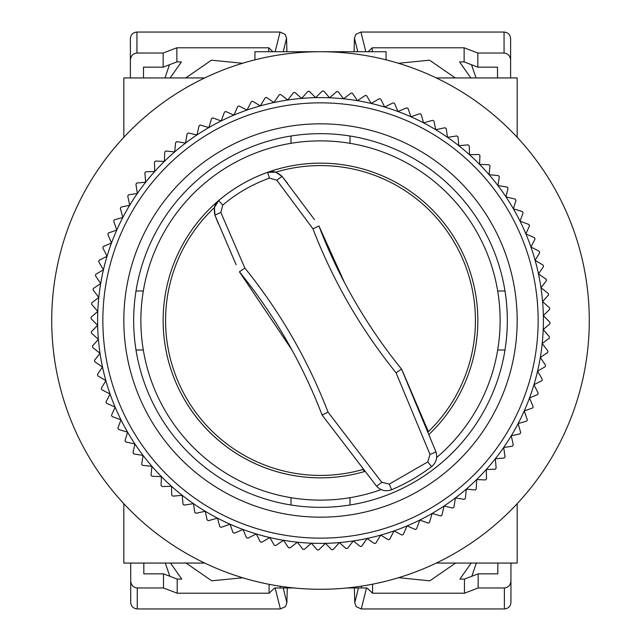 <?xml version="1.0" encoding="UTF-8"?>
<svg xmlns="http://www.w3.org/2000/svg" width="641" height="641" viewBox="0 0 641 641"><rect width="100%" height="100%" fill="white"/><g stroke="black" fill="none" stroke-linecap="round" stroke-linejoin="round"><path stroke-width="0.96" d="M429.326 434.133L429.326 434.133A157.333 157.333 0 0 0 456.761 241.833A157.333 157.333 0 0 1 429.326 434.133M436.641 457.53A179.624 179.624 0 0 0 320.5 140.876A179.624 179.624 0 0 0 140.876 320.5A179.624 179.624 0 0 0 381.115 489.588M236.128 264.765L214.999 215.352C213.421 208.389 214.655 203.445 218.701 200.529L214.406 207.596A154.93 154.93 0 0 0 362.87 469.524L364.513 471.56A157.333 157.333 0 0 1 218.701 200.529A157.333 157.333 0 0 1 477.833 320.5M517.167 549.946L517.167 503.706L517.167 563.062L436.297 563.062A268.779 268.779 0 0 1 204.703 563.062L123.833 563.062L123.833 503.706L123.833 549.946M123.833 91.054L123.833 137.294L123.833 77.938L204.703 77.938A268.779 268.779 0 0 1 254.942 59.837L254.942 51.721L386.058 51.721L386.058 59.837A268.779 268.779 0 0 1 436.297 77.938L517.167 77.938L517.167 137.294L517.167 91.054M123.833 137.294A268.779 268.779 0 0 0 123.833 503.706M136.004 290.998L143.312 290.998M290.998 143.312L290.998 136.004M497.688 290.998L504.996 290.998M350.002 136.004L350.002 143.312M504.996 350.002L497.688 350.002M350.002 497.688L350.002 504.996M143.312 350.002L136.004 350.002M290.998 504.996L290.998 497.688M589.279 320.5A268.779 268.779 0 0 0 320.5 51.721A268.779 268.779 0 0 0 51.721 320.5A268.779 268.779 0 0 0 320.5 589.279A268.779 268.779 0 0 0 589.279 320.5M226.289 516.702A217.652 217.652 0 0 1 124.298 226.289A217.652 217.652 0 0 1 414.711 124.298A217.652 217.652 0 0 1 516.702 414.711A217.652 217.652 0 0 1 226.289 516.702M416.987 119.571A222.892 222.892 0 0 0 182.236 495.325A222.892 222.892 0 0 0 230.063 524.218L221.177 527.343A229.446 229.446 0 0 1 219.863 526.702L217.443 518.136L208.389 520.692A229.446 229.446 0 0 1 207.115 519.971L205.24 511.278L196.042 513.257A229.446 229.446 0 0 1 194.808 512.463L193.486 503.666L184.183 505.068A229.446 229.446 0 0 1 183.006 504.187L182.236 495.325L172.862 496.142A229.446 229.446 0 0 1 171.74 495.197L171.532 486.303L162.125 486.527A229.446 229.446 0 0 1 161.067 485.509L161.42 476.624L152.013 476.255A229.446 229.446 0 0 1 151.02 475.173L151.925 466.327L142.566 465.366A229.446 229.446 0 0 1 141.645 464.228L143.103 455.455L133.817 453.908A229.446 229.446 0 0 1 132.975 452.714L134.979 444.045L125.812 441.921A229.446 229.446 0 0 1 125.043 440.679L127.591 432.154L118.569 429.454A229.446 229.446 0 0 1 117.88 428.164L120.957 419.823L112.127 416.562A229.446 229.446 0 0 1 111.518 415.232L115.116 407.091L106.51 403.293A229.446 229.446 0 0 1 105.981 401.923L110.084 394.031L101.735 389.688A229.446 229.446 0 0 1 101.294 388.294L105.885 380.674L97.817 375.818A229.446 229.446 0 0 1 97.472 374.392L102.528 367.077L94.788 361.724A229.446 229.446 0 0 1 94.523 360.282L100.036 353.295L92.641 347.47A229.446 229.446 0 0 1 92.472 346.012L98.41 339.393L91.399 333.112A229.446 229.446 0 0 1 91.318 331.645L97.664 325.404L91.062 318.697A229.446 229.446 0 0 1 91.078 317.231L97.793 311.406L91.623 304.299A229.446 229.446 0 0 1 91.735 302.832L98.802 297.44L93.089 289.956A229.446 229.446 0 0 1 93.29 288.506L100.685 283.562L95.461 275.742A229.446 229.446 0 0 1 95.749 274.3L103.441 269.837L98.714 261.696A229.446 229.446 0 0 1 99.091 260.278L107.055 256.304L102.84 247.883A229.446 229.446 0 0 1 103.313 246.497L111.502 243.027L107.832 234.366A229.446 229.446 0 0 1 108.385 233.004L116.782 230.063L113.657 221.177A229.446 229.446 0 0 1 114.298 219.863L122.864 217.443L120.308 208.389A229.446 229.446 0 0 1 121.029 207.115L129.722 205.24L127.743 196.042A229.446 229.446 0 0 1 128.537 194.808L137.334 193.486L135.932 184.183A229.446 229.446 0 0 1 136.813 183.006L145.675 182.236L144.858 172.862A229.446 229.446 0 0 1 145.803 171.74L154.697 171.532L154.473 162.125A229.446 229.446 0 0 1 155.491 161.067L164.376 161.42L164.745 152.013A229.446 229.446 0 0 1 165.827 151.02L174.673 151.925L175.634 142.566A229.446 229.446 0 0 1 176.772 141.645L185.545 143.103L187.092 133.817A229.446 229.446 0 0 1 188.286 132.975L196.955 134.979L199.079 125.812A229.446 229.446 0 0 1 200.321 125.043L208.846 127.591L211.546 118.569A229.446 229.446 0 0 1 212.836 117.88L221.177 120.957L224.438 112.127A229.446 229.446 0 0 1 225.768 111.518L233.909 115.116L237.707 106.51A229.446 229.446 0 0 1 239.077 105.981L246.969 110.084L251.312 101.735A229.446 229.446 0 0 1 252.706 101.294L260.326 105.885L265.182 97.817A229.446 229.446 0 0 1 266.608 97.472L273.923 102.528L279.276 94.788A229.446 229.446 0 0 1 280.718 94.523L287.705 100.036L293.53 92.641A229.446 229.446 0 0 1 294.988 92.472L301.607 98.41L307.888 91.399A229.446 229.446 0 0 1 309.355 91.318L315.596 97.664L322.303 91.062A229.446 229.446 0 0 1 323.769 91.078L329.594 97.793L336.701 91.623A229.446 229.446 0 0 1 338.168 91.735L343.56 98.802L351.044 93.089A229.446 229.446 0 0 1 352.494 93.29L357.438 100.685L365.258 95.461A229.446 229.446 0 0 1 366.7 95.749L371.163 103.441L379.304 98.714A229.446 229.446 0 0 1 380.722 99.091L384.696 107.055L393.117 102.84A229.446 229.446 0 0 1 394.503 103.313L397.973 111.502L406.634 107.832A229.446 229.446 0 0 1 407.997 108.385L410.937 116.782L419.823 113.657A229.446 229.446 0 0 1 421.137 114.298L423.557 122.864A222.892 222.892 0 0 0 416.987 119.571M235.367 497.793A196.667 196.667 0 0 1 143.207 235.367A196.667 196.667 0 0 1 405.633 143.207A196.667 196.667 0 0 1 497.793 405.633A196.667 196.667 0 0 1 235.367 497.793M239.622 488.923A186.835 186.835 0 0 0 488.923 401.378A186.835 186.835 0 0 0 401.378 152.077A186.835 186.835 0 0 0 152.077 239.622A186.835 186.835 0 0 0 239.622 488.923M230.063 524.218A222.892 222.892 0 0 0 447.514 137.334A222.892 222.892 0 0 0 423.557 122.864L432.611 120.308A229.446 229.446 0 0 1 433.885 121.029L435.76 129.722L444.958 127.743A229.446 229.446 0 0 1 446.192 128.537L447.514 137.334L456.817 135.932A229.446 229.446 0 0 1 457.995 136.813L458.764 145.675L468.138 144.858A229.446 229.446 0 0 1 469.26 145.803L469.468 154.697L478.875 154.473A229.446 229.446 0 0 1 479.933 155.491L479.58 164.376L488.987 164.745A229.446 229.446 0 0 1 489.98 165.827L489.075 174.673L498.434 175.634A229.446 229.446 0 0 1 499.355 176.772L497.897 185.545L507.183 187.092A229.446 229.446 0 0 1 508.025 188.286L506.021 196.955L515.188 199.079A229.446 229.446 0 0 1 515.957 200.321L513.409 208.846L522.431 211.546A229.446 229.446 0 0 1 523.12 212.836L520.043 221.177L528.873 224.438A229.446 229.446 0 0 1 529.482 225.768L525.884 233.909L534.49 237.707A229.446 229.446 0 0 1 535.019 239.077L530.916 246.969L539.265 251.312A229.446 229.446 0 0 1 539.706 252.706L535.115 260.326L543.183 265.182A229.446 229.446 0 0 1 543.528 266.608L538.472 273.923L546.212 279.276A229.446 229.446 0 0 1 546.477 280.718L540.964 287.705L548.359 293.53A229.446 229.446 0 0 1 548.528 294.988L542.59 301.607L549.601 307.888A229.446 229.446 0 0 1 549.682 309.355L543.336 315.596L549.938 322.303A229.446 229.446 0 0 1 549.922 323.769L543.207 329.594L549.377 336.701A229.446 229.446 0 0 1 549.265 338.168L542.198 343.56L547.911 351.044A229.446 229.446 0 0 1 547.71 352.494L540.315 357.438L545.539 365.258A229.446 229.446 0 0 1 545.251 366.7L537.559 371.163L542.286 379.304A229.446 229.446 0 0 1 541.909 380.722L533.945 384.696L538.16 393.117A229.446 229.446 0 0 1 537.687 394.503L529.498 397.973L533.168 406.634A229.446 229.446 0 0 1 532.615 407.997L524.218 410.937L527.343 419.823A229.446 229.446 0 0 1 526.702 421.137L518.136 423.557L520.692 432.611A229.446 229.446 0 0 1 519.971 433.885L511.278 435.76L513.257 444.958A229.446 229.446 0 0 1 512.463 446.192L503.666 447.514L505.068 456.817A229.446 229.446 0 0 1 504.187 457.995L495.325 458.764L496.142 468.138A229.446 229.446 0 0 1 495.197 469.26L486.303 469.468L486.527 478.875A229.446 229.446 0 0 1 485.509 479.933L476.624 479.58L476.255 488.987A229.446 229.446 0 0 1 475.173 489.98L466.327 489.075L465.366 498.434A229.446 229.446 0 0 1 464.228 499.355L455.455 497.897L453.908 507.183A229.446 229.446 0 0 1 452.714 508.025L444.045 506.021L441.921 515.188A229.446 229.446 0 0 1 440.679 515.957L432.154 513.409L429.454 522.431A229.446 229.446 0 0 1 428.164 523.12L419.823 520.043L416.562 528.873A229.446 229.446 0 0 1 415.232 529.482L407.091 525.884L403.293 534.49A229.446 229.446 0 0 1 401.923 535.019L394.031 530.916L389.688 539.265A229.446 229.446 0 0 1 388.294 539.706L380.674 535.115L375.818 543.183A229.446 229.446 0 0 1 374.392 543.528L367.077 538.472L361.724 546.212A229.446 229.446 0 0 1 360.282 546.477L353.295 540.964L347.47 548.359A229.446 229.446 0 0 1 346.012 548.528L339.393 542.59L333.112 549.601A229.446 229.446 0 0 1 331.645 549.682L325.404 543.336L318.697 549.938A229.446 229.446 0 0 1 317.231 549.922L311.406 543.207L304.299 549.377A229.446 229.446 0 0 1 302.832 549.265L297.44 542.198L289.956 547.911A229.446 229.446 0 0 1 288.506 547.71L283.562 540.315L275.742 545.539A229.446 229.446 0 0 1 274.3 545.251L269.837 537.559L261.696 542.286A229.446 229.446 0 0 1 260.278 541.909L256.304 533.945L247.883 538.16A229.446 229.446 0 0 1 246.497 537.687L243.027 529.498L234.366 533.168A229.446 229.446 0 0 1 233.004 532.615L230.063 524.218M398.646 577.669L429.799 580.834L455.599 563.062M165.29 563.062L169.825 576.275M269.1 584.32L269.1 593.213L177.196 593.213L177.196 579.095L181.764 579.095L170.482 563.062M143.824 573.847L143.824 563.062L143.824 573.847L163.495 573.847L177.196 579.095M497.833 563.062L497.833 573.847L497.833 563.062M476.367 563.062L471.832 576.275M510.941 563.062L510.941 580.914C510.524 585.169 508.337 587.525 504.387 587.973L478.162 587.973L478.162 573.847L464.461 579.095L459.893 579.095L471.175 563.062M186.058 563.062L211.706 580.794L242.755 577.789M163.495 573.847L163.495 587.973L137.27 587.973C133.312 587.525 131.133 585.169 130.716 580.914L130.716 563.062M478.162 573.847L497.833 573.847M464.461 579.095L464.461 593.213L372.557 593.213L372.557 584.191M358.463 587.973L354.761 602.772L356.164 606.618L361.26 608.95L504.387 608.95C508.337 608.541 510.524 606.402 510.941 602.532L510.941 580.914M130.716 580.914L130.716 602.532C131.133 606.402 133.312 608.541 137.27 608.95L280.389 608.95L285.493 606.618L286.896 602.772L287.264 587.973M177.196 593.213L163.495 587.973M269.1 593.213L274.644 587.973L293.987 587.973M280.181 586.243L280.181 587.973M464.461 593.213L478.162 587.973M347.013 587.973L367.013 587.973L372.557 593.213M361.476 587.973L361.476 586.138M354.761 602.772L354.393 587.973M242.554 63.267L211.458 60.182L185.73 77.938M476.039 77.938L471.504 64.725M372.229 51.721L372.229 47.787L464.132 47.787L464.132 61.905L459.565 61.905L470.847 77.938M497.504 67.153L497.504 77.938L497.504 67.153L477.833 67.153L464.132 61.905M143.496 77.938L143.496 67.153L143.496 77.938M164.961 77.938L169.496 64.725M130.387 77.938L130.387 60.086C130.804 55.831 132.983 53.475 136.942 53.027L163.167 53.027L163.167 67.153L176.868 61.905L181.435 61.905L170.153 77.938M455.27 77.938L429.55 60.182L398.446 63.267M477.833 67.153L477.833 53.027L504.058 53.027C508.017 53.475 510.196 55.831 510.613 60.086L510.613 77.938M163.167 67.153L143.496 67.153M176.868 61.905L176.868 47.787L268.771 47.787L268.771 51.721M283.194 51.721L286.567 38.228L285.165 34.382L280.069 32.05L136.942 32.05C132.983 32.459 130.804 34.598 130.387 38.468L130.387 60.086M510.613 60.086L510.613 38.468C510.196 34.598 508.017 32.459 504.058 32.05L360.931 32.05L355.835 34.382L354.433 38.228L354.096 51.721M464.132 47.787L477.833 53.027M372.229 47.787L368.07 51.721M176.868 47.787L163.167 53.027M272.93 51.721L268.771 47.787M286.567 38.228L286.904 51.721M222.707 205.12L220.857 212.54L244.862 268.058C280.069 311.662 307.8 359.689 328.048 412.139L381.732 482.264L389.295 484.107L427.803 461.873L429.991 454.397L396.082 372.814C360.811 329.073 333.096 281.079 312.944 228.813L276.832 180.225L269.484 178.11C252.258 184.287 236.665 193.286 222.707 205.12L218.701 200.529C233.284 188.214 249.549 178.815 267.513 172.357L275.774 172.165A154.93 154.93 0 0 1 428.38 431.697L402.572 371.267M396.082 372.814L401.57 369.128C384.223 347.775 368.559 325.011 354.569 300.821C340.643 276.68 328.761 251.729 318.922 225.969L344.738 283.01M269.484 178.11L267.513 172.357A157.333 157.333 0 0 1 456.761 241.833A157.333 157.333 0 0 0 267.513 172.357C272.056 170.306 276.96 171.708 282.2 176.555L275.774 172.165M220.857 212.54A6.554 0.457 -21.6 0 0 214.999 215.352L214.406 207.596M276.832 180.225A6.554 0.457 -38.4 0 1 282.2 176.555L287.529 183.334M314.451 219.599L282.2 176.555M214.999 215.352L218.204 223.356M291.927 349.898L239.405 271.808C274.46 315.051 302.023 362.798 322.111 415.048L376.475 486.078C380.698 490.589 385.738 491.807 391.595 489.732C405.873 483.723 419.182 476.039 431.529 466.672C436.241 462.666 437.699 457.69 435.92 451.761L401.57 369.128M312.944 228.813L318.922 225.969M381.732 482.264A6.554 0.457 140 0 1 376.475 486.078M328.048 412.139L322.111 415.048M244.862 268.058L239.405 271.808M429.991 454.397A6.554 0.457 -20 0 0 435.92 451.761M275.149 587.973L280.389 608.95M137.27 608.95L137.27 587.973M504.387 587.973L504.387 608.95M361.26 608.95L366.508 587.973M286.896 602.772L283.194 587.973M365.851 51.721L360.931 32.05M504.058 32.05L504.058 53.027M136.942 53.027L136.942 32.05M280.069 32.05L275.149 51.721M354.433 38.228L357.806 51.721M364.513 471.56A157.333 157.333 0 0 1 184.239 399.167M431.529 466.672L427.803 461.873M389.295 484.107L391.595 489.732"/></g></svg>
